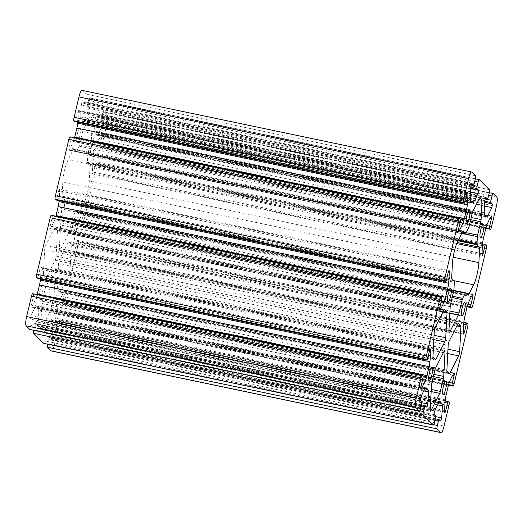 <?xml version="1.0" encoding="UTF-8"?>
<svg xmlns="http://www.w3.org/2000/svg" width="523" height="523" viewBox="0 0 523 523"><rect width="100%" height="100%" fill="white"/><g stroke="black" fill="none" stroke-linecap="round" stroke-linejoin="round"><path stroke-width="0.39" stroke-dasharray="2.62 1.96" d="M91.165 140.112A3.053 0.621 101.8 0 0 91.505 137.882L92.244 123.67A16.265 3.321 101.8 0 0 90.969 116.877A16.265 3.321 101.8 0 0 88.309 119.734L83.294 129.665A3.053 0.621 101.8 0 0 82.647 131.587L79.476 144.897A2.033 0.418 -78.2 0 1 79.045 146.185L76.423 151.369A2.033 0.418 -78.2 0 1 76.09 151.729A2.033 0.418 -78.2 0 1 76.044 151.696L73.684 149.336A3.053 0.621 101.8 0 0 73.606 149.29A3.053 0.621 101.8 0 0 73.109 149.826L68.095 159.757A16.265 3.321 101.8 0 0 62.806 181.945L62.074 196.151A3.053 0.621 101.8 0 0 62.237 197.387L64.597 199.747A2.033 0.418 -78.2 0 1 64.702 200.564L64.322 207.991A2.033 0.418 -78.2 0 1 64.094 209.475L60.923 222.785A3.053 0.621 101.8 0 0 60.576 225.021L59.295 249.844A3.053 0.621 101.8 0 0 59.53 251.118A3.053 0.621 101.8 0 0 60.034 250.582L68.788 233.238A3.053 0.621 101.8 0 0 69.441 231.31L72.612 217.999A2.033 0.418 -78.2 0 1 73.043 216.718L75.658 211.534A2.033 0.418 -78.2 0 1 75.992 211.174A2.033 0.418 -78.2 0 1 76.044 211.2L78.404 213.567A3.053 0.621 101.8 0 0 78.476 213.606A3.053 0.621 101.8 0 0 78.98 213.07L83.994 203.146A16.265 3.321 101.8 0 0 89.276 180.958L90.015 166.745A3.053 0.621 101.8 0 0 89.851 165.516L87.491 163.156A2.033 0.418 -78.2 0 1 87.38 162.333L87.766 154.913A2.033 0.418 -78.2 0 1 87.995 153.422L91.165 140.112L470.72 219.66M59.714 292.011A3.053 0.621 101.8 0 0 59.792 292.056A3.053 0.621 101.8 0 0 60.289 291.52L69.049 274.176A3.053 0.621 101.8 0 0 70.043 270.018L71.324 245.195A3.053 0.621 101.8 0 0 71.161 243.96L68.899 241.698A3.053 0.621 101.8 0 0 68.827 241.659A3.053 0.621 101.8 0 0 68.33 242.195L59.57 259.532A3.053 0.621 101.8 0 0 58.576 263.697L57.288 288.519A3.053 0.621 101.8 0 0 57.452 289.749L59.714 292.011L449.316 373.664M57.419 231.277A3.053 0.621 101.8 0 0 57.255 230.042L54.993 227.78A3.053 0.621 101.8 0 0 54.922 227.74A3.053 0.621 101.8 0 0 54.418 228.276L45.658 245.614A3.053 0.621 101.8 0 0 44.671 249.778L43.383 274.601A3.053 0.621 101.8 0 0 43.546 275.83L45.808 278.092A3.053 0.621 101.8 0 0 45.88 278.138A3.053 0.621 101.8 0 0 46.384 277.602L55.144 260.258A3.053 0.621 101.8 0 0 56.131 256.1L57.419 231.277L442.942 312.074M50.103 311.682A3.053 0.621 101.8 0 0 50.751 309.76L53.791 297.005A3.053 0.621 101.8 0 0 54.131 294.776L55.418 269.953A3.053 0.621 101.8 0 0 55.177 268.678A3.053 0.621 101.8 0 0 54.68 269.214L45.919 286.552A3.053 0.621 101.8 0 0 45.272 288.48L42.232 301.235A3.053 0.621 101.8 0 0 41.892 303.464L40.604 328.287A3.053 0.621 101.8 0 0 40.846 329.562A3.053 0.621 101.8 0 0 41.343 329.026L50.103 311.682L431.161 391.55M82.013 90.361A8.133 1.661 -78.2 0 1 82.216 90.479L85.831 94.094A3.053 0.621 -78.2 0 1 85.654 97.559L84.648 101.776A2.033 0.418 -78.2 0 1 83.883 103.417A2.033 0.418 -78.2 0 1 83.83 103.391L82.471 102.024A2.203 0.451 101.8 0 0 82.418 101.998A2.203 0.451 101.8 0 0 81.359 105.11A50.829 10.382 101.8 0 0 80.725 117.185A8.133 1.661 101.8 0 0 81.189 119.564L82.784 121.159A8.133 1.661 101.8 0 0 82.98 121.277A8.133 1.661 101.8 0 0 83.981 120.44A50.829 10.382 101.8 0 0 88.237 111.994A2.203 0.451 101.8 0 0 88.799 109.804A2.203 0.451 101.8 0 0 88.74 108.3L87.38 106.94A2.033 0.418 -78.2 0 1 87.498 104.626L88.505 100.409A3.053 0.621 -78.2 0 1 89.649 97.951A3.053 0.621 -78.2 0 1 89.727 97.991L99.736 108.013A3.053 0.621 -78.2 0 1 99.56 111.477L98.553 115.694A2.033 0.418 -78.2 0 1 97.788 117.335A2.033 0.418 -78.2 0 1 97.742 117.309L96.376 115.943A2.203 0.451 101.8 0 0 96.324 115.916A2.203 0.451 101.8 0 0 95.271 119.028A50.829 10.382 101.8 0 0 94.637 131.103A8.133 1.661 101.8 0 0 95.094 133.483L96.69 135.078A8.133 1.661 101.8 0 0 96.892 135.196A8.133 1.661 101.8 0 0 97.886 134.359A50.829 10.382 101.8 0 0 102.142 125.912A2.203 0.451 101.8 0 0 102.704 123.722A2.203 0.451 101.8 0 0 102.645 122.219L101.285 120.859A2.033 0.418 -78.2 0 1 101.403 118.544L102.41 114.328A3.053 0.621 -78.2 0 1 103.554 111.87A3.053 0.621 -78.2 0 1 103.632 111.909L107.248 115.531A8.133 1.661 -78.2 0 1 106.77 124.768L101.913 145.165A3.053 0.621 -78.2 0 1 100.762 147.623A3.053 0.621 -78.2 0 1 100.691 147.584L99.939 146.832A2.033 0.418 -78.2 0 1 100.063 144.525L101.887 136.843A2.203 0.451 101.8 0 0 101.965 134.313A2.203 0.451 101.8 0 0 101.697 134.535A50.829 10.382 101.8 0 0 97.441 142.929A8.133 1.661 101.8 0 0 96.055 147.336L93.911 156.325A8.133 1.661 101.8 0 0 93.074 161.287A50.829 10.382 101.8 0 0 92.46 173.322A2.203 0.451 101.8 0 0 92.636 173.989A2.203 0.451 101.8 0 0 93.467 172.211L95.297 164.529A2.033 0.418 -78.2 0 1 96.062 162.888A2.033 0.418 -78.2 0 1 96.108 162.915L96.86 163.666A3.053 0.621 -78.2 0 1 96.677 167.125L83.222 223.609A3.053 0.621 -78.2 0 1 82.072 226.073A3.053 0.621 -78.2 0 1 82 226.028L81.255 225.282A2.033 0.418 -78.2 0 1 81.372 222.975L83.203 215.293A2.203 0.451 101.8 0 0 83.275 212.756A2.203 0.451 101.8 0 0 83.007 212.979A50.829 10.382 101.8 0 0 78.757 221.373A8.133 1.661 101.8 0 0 77.365 225.779L75.22 234.775A8.133 1.661 101.8 0 0 74.384 239.73A50.829 10.382 101.8 0 0 73.769 251.766A2.203 0.451 101.8 0 0 73.946 252.432A2.203 0.451 101.8 0 0 74.776 250.654L76.606 242.973A2.033 0.418 -78.2 0 1 77.371 241.332A2.033 0.418 -78.2 0 1 77.424 241.365L78.169 242.11A3.053 0.621 -78.2 0 1 77.992 245.575L64.532 302.052A3.053 0.621 -78.2 0 1 63.388 304.517A3.053 0.621 -78.2 0 1 63.309 304.478L62.564 303.726A2.033 0.418 -78.2 0 1 62.682 301.418L64.512 293.736A2.203 0.451 101.8 0 0 64.591 291.206A2.203 0.451 101.8 0 0 64.322 291.422A50.829 10.382 101.8 0 0 60.067 299.816A8.133 1.661 101.8 0 0 58.674 304.229L56.536 313.218A8.133 1.661 101.8 0 0 55.693 318.18A50.829 10.382 101.8 0 0 55.078 330.209A2.203 0.451 101.8 0 0 55.261 330.882A2.203 0.451 101.8 0 0 56.085 329.104L57.916 321.423A2.033 0.418 -78.2 0 1 58.681 319.782A2.033 0.418 -78.2 0 1 58.733 319.808L59.478 320.553A3.053 0.621 -78.2 0 1 59.302 324.018L54.444 344.415A8.133 1.661 -78.2 0 1 51.385 350.985M47.652 344.212A3.053 0.621 -78.2 0 1 47.743 343.788L48.75 339.571A2.033 0.418 -78.2 0 1 49.515 337.93A2.033 0.418 -78.2 0 1 49.567 337.956L50.927 339.322A2.203 0.451 101.8 0 0 50.979 339.349A2.203 0.451 101.8 0 0 52.038 336.237A50.829 10.382 101.8 0 0 52.673 324.162A8.133 1.661 101.8 0 0 52.208 321.782L50.613 320.187A8.133 1.661 101.8 0 0 50.417 320.069A8.133 1.661 101.8 0 0 49.417 320.906A50.829 10.382 101.8 0 0 45.161 329.353A2.203 0.451 101.8 0 0 44.599 331.543A2.203 0.451 101.8 0 0 44.658 333.046L46.017 334.406A2.033 0.418 -78.2 0 1 45.9 336.714L44.893 340.931A3.053 0.621 -78.2 0 1 43.834 343.389M33.747 330.294A3.053 0.621 -78.2 0 1 33.838 329.869L34.845 325.652A2.033 0.418 -78.2 0 1 35.61 324.012A2.033 0.418 -78.2 0 1 35.656 324.038L37.022 325.404A2.203 0.451 101.8 0 0 37.074 325.43A2.203 0.451 101.8 0 0 38.127 322.318A50.829 10.382 101.8 0 0 38.761 310.244A8.133 1.661 101.8 0 0 38.303 307.864L36.708 306.269A8.133 1.661 101.8 0 0 36.505 306.151A8.133 1.661 101.8 0 0 35.512 306.988A50.829 10.382 101.8 0 0 31.256 315.434A2.203 0.451 101.8 0 0 30.694 317.624A2.203 0.451 101.8 0 0 30.752 319.128L32.112 320.488A2.033 0.418 -78.2 0 1 31.995 322.802L30.988 327.012A3.053 0.621 -78.2 0 1 29.929 329.47M42.644 285.493A6.91 1.412 101.8 0 0 42.474 285.395A6.91 1.412 101.8 0 0 39.676 291.873A6.91 1.412 101.8 0 0 39.637 298.927A6.91 1.412 101.8 0 0 42.343 292.9A6.91 1.412 101.8 0 0 42.644 285.493M56.549 299.411A6.91 1.412 101.8 0 0 56.379 299.313A6.91 1.412 101.8 0 0 53.581 305.792A6.91 1.412 101.8 0 0 53.549 312.846A6.91 1.412 101.8 0 0 56.249 306.818A6.91 1.412 101.8 0 0 56.549 299.411M61.335 207.049A6.91 1.412 101.8 0 0 61.165 206.951A6.91 1.412 101.8 0 0 58.367 213.423A6.91 1.412 101.8 0 0 58.328 220.477A6.91 1.412 101.8 0 0 61.028 214.45A6.91 1.412 101.8 0 0 61.335 207.049M75.24 220.961A6.91 1.412 101.8 0 0 75.07 220.869A6.91 1.412 101.8 0 0 72.272 227.342A6.91 1.412 101.8 0 0 72.233 234.396A6.91 1.412 101.8 0 0 74.939 228.368A6.91 1.412 101.8 0 0 75.24 220.961M80.026 128.599A6.91 1.412 101.8 0 0 79.849 128.501A6.91 1.412 101.8 0 0 77.051 134.98A6.91 1.412 101.8 0 0 77.018 142.034A6.91 1.412 101.8 0 0 79.718 136.006A6.91 1.412 101.8 0 0 80.026 128.599M93.931 142.518A6.91 1.412 101.8 0 0 93.761 142.419A6.91 1.412 101.8 0 0 90.956 148.898A6.91 1.412 101.8 0 0 90.924 155.952A6.91 1.412 101.8 0 0 93.624 149.924A6.91 1.412 101.8 0 0 93.931 142.518M422.309 375.416L32.707 293.763L33.459 294.514A2.033 0.418 -78.2 0 1 33.335 296.822L31.511 304.504A2.203 0.451 101.8 0 0 31.432 307.034A2.203 0.451 101.8 0 0 31.7 306.811A50.829 10.382 101.8 0 0 35.956 298.417A8.133 1.661 101.8 0 0 37.179 294.671M40.415 279.105A50.829 10.382 101.8 0 0 40.938 268.024A2.203 0.451 101.8 0 0 40.761 267.358A2.203 0.451 101.8 0 0 39.931 269.136L38.101 276.817A2.033 0.418 -78.2 0 1 37.395 278.452M441 296.972L51.398 215.319L52.143 216.064A2.033 0.418 -78.2 0 1 52.025 218.372L50.195 226.054A2.203 0.451 101.8 0 0 50.123 228.59A2.203 0.451 101.8 0 0 50.391 228.368A50.829 10.382 101.8 0 0 54.64 219.974A8.133 1.661 101.8 0 0 55.869 216.228M59.106 200.655A50.829 10.382 101.8 0 0 59.629 189.581A2.203 0.451 101.8 0 0 59.452 188.914A2.203 0.451 101.8 0 0 58.622 190.692L56.791 198.374A2.033 0.418 -78.2 0 1 56.085 200.008M459.691 218.522L70.089 136.869L70.834 137.621A2.033 0.418 -78.2 0 1 70.716 139.929L68.886 147.61A2.203 0.451 101.8 0 0 68.807 150.14A2.203 0.451 101.8 0 0 69.075 149.918A50.829 10.382 101.8 0 0 73.331 141.524A8.133 1.661 101.8 0 0 74.56 137.778M77.79 122.212A50.829 10.382 101.8 0 0 78.319 111.131A2.203 0.451 101.8 0 0 78.136 110.464A2.203 0.451 101.8 0 0 77.312 112.242L75.482 119.924A2.033 0.418 -78.2 0 1 74.776 121.558M91.505 137.882L471.243 217.47M92.244 123.67L476.492 204.205M88.309 119.734L477.911 201.388M83.294 129.665L472.897 211.318M82.647 131.587L472.249 213.24M79.476 144.897L469.079 226.551M79.045 146.185L468.647 227.838M76.423 151.369L466.026 233.023M76.044 151.696L462.136 232.617M73.684 149.336L463.123 230.957M73.109 149.826L462.711 231.48M68.095 159.757L457.697 241.41M62.806 181.945L452.408 263.599M62.074 196.151L451.676 277.805M62.237 197.387L451.839 279.04M64.597 199.747L454.199 281.4M64.702 200.564L454.304 282.217M64.322 207.991L453.925 289.644M64.094 209.475L453.696 291.128M60.923 222.785L450.525 304.438M60.289 291.52L448.544 372.892M69.049 274.176L447.753 353.548M70.043 270.018L447.976 349.227M71.324 245.195L456.847 325.992M71.161 243.96L457.39 324.907M68.899 241.698L458.344 323.319M57.255 230.042L443.484 310.989M54.993 227.78L444.432 309.4M54.418 228.276L444.02 309.93M45.658 245.614L435.26 327.267M44.671 249.778L434.273 331.432M43.383 274.601L432.985 356.255M50.751 309.76L431.266 389.504M53.791 297.005L433.345 376.553M54.131 294.776L433.868 374.357M55.418 269.953L444.014 351.397M54.68 269.214L444.282 350.868M45.919 286.552L435.522 368.212M496.373 206.422L106.77 124.768M496.85 197.184L107.248 115.531M491.515 226.819L101.913 145.165M485.828 228.303L100.691 147.584M485.978 227.74L99.939 146.832M486.665 225.55L100.063 144.525M490.11 218.209L101.887 136.843M491.3 216.189L101.697 134.535M487.044 224.583L97.441 142.929M485.658 228.989L96.055 147.336M483.514 237.978L93.911 156.325M482.67 242.94L93.074 161.287M482.062 254.976L92.46 173.322M482.069 253.655L93.467 172.211M482.441 245.666L95.297 164.529M485.71 244.568L96.108 162.915M486.462 245.32L96.86 163.666M486.279 248.778L96.677 167.125M472.825 305.262L83.222 223.609M467.137 306.746L82 226.028M467.287 306.184L81.255 225.282M467.98 304L81.372 222.975M471.419 296.652L83.203 215.293M472.609 294.632L83.007 212.979M468.36 303.026L78.757 221.373M466.967 307.432L77.365 225.779M464.823 316.428L75.22 234.775M463.986 321.384L74.384 239.73M463.371 333.419L73.769 251.766M463.378 332.098L74.776 250.654M463.751 324.116L76.606 242.973M467.026 323.018L77.424 241.365M467.771 323.763L78.169 242.11M467.588 327.228L77.992 245.575M454.134 383.712L64.532 302.052M448.453 385.196L63.309 304.478M448.597 384.634L62.564 303.726M449.29 382.444L62.682 301.418M452.735 375.102L64.512 293.736M453.925 373.082L64.322 291.422M449.669 381.476L60.067 299.816M448.276 385.882L58.674 304.229M446.139 394.872L56.536 313.218M445.295 399.834L55.693 318.18M444.681 411.869L55.078 330.209M444.687 410.548L56.085 329.104M445.06 402.56L57.916 321.423M448.335 401.461L58.733 319.808M449.08 402.213L59.478 320.553M448.904 405.671L59.302 324.018M444.047 426.068L54.444 344.415M433.757 424.689L47.743 343.788M434.992 420.518L48.75 339.571M439.17 419.609L49.567 337.956M440.529 420.976L50.927 339.322M435.737 416.654L52.038 336.237M437.686 404.854L52.673 324.162M438.856 402.815L52.208 321.782M439.784 401.749L50.613 320.187M439.019 402.56L49.417 320.906M434.763 411.006L45.161 329.353M434.26 414.7L44.658 333.046M435.62 416.06L46.017 334.406M435.502 418.374L45.9 336.714M434.495 422.591L44.893 340.931M419.845 410.771L33.838 329.869M421.08 406.6L34.845 325.652M425.258 405.691L35.656 324.038M426.624 407.057L37.022 325.404M421.832 402.736L38.127 322.318M423.78 390.936L38.761 310.244M424.951 388.896L38.303 307.864M425.879 387.831L36.708 306.269M425.114 388.641L35.512 306.988M420.858 397.088L31.256 315.434M420.355 400.781L30.752 319.128M421.715 402.141L32.112 320.488M421.597 404.456L31.995 322.802M420.59 408.672L30.988 327.012M450.179 306.674L60.576 225.021M87.995 153.422L466.196 232.689M87.766 154.913L461.789 233.304M87.38 162.333L458.364 240.083M87.491 163.156L458.004 240.809M89.851 165.516L457.18 242.502M90.015 166.745L456.723 243.6M89.276 180.958L453.127 257.211M83.994 203.146L453.356 280.557M78.98 213.07L467.229 294.442M78.404 213.567L468.007 295.22M76.044 211.2L465.647 292.854M75.658 211.534L453.774 290.775M73.043 216.718L452.48 296.24M72.612 217.999L452.166 297.548M69.441 231.31L449.957 311.061M68.788 233.238L449.845 313.1M60.034 250.582L448.891 332.079M59.295 249.844L448.897 331.497M457.932 323.848L68.33 242.195M57.452 289.749L447.054 371.402M57.288 288.519L446.89 370.173M58.576 263.697L448.178 345.35M59.57 259.532L449.172 341.186M433.149 357.484L43.546 275.83M56.131 256.1L434.07 335.308M55.144 260.258L433.848 339.63M46.384 277.602L434.633 358.974M45.808 278.092L435.411 359.746M434.875 370.134L45.272 288.48M41.343 329.026L430.207 410.522M40.604 328.287L430.207 409.94M41.892 303.464L431.495 385.118M42.232 301.235L431.835 382.888M423.061 376.168L33.459 294.514M422.937 378.475L33.335 296.822M421.113 386.157L31.511 304.504M420.878 388.38L31.7 306.811M422.702 379.476L35.956 298.417M429.932 349.554L40.938 268.024M429.533 350.789L39.931 269.136M427.703 358.471L38.101 276.817M441.745 297.718L52.143 216.064M441.628 300.025L52.025 218.372M439.797 307.707L50.195 226.054M439.568 309.93L50.391 228.368M441.392 301.032L54.64 219.974M448.623 271.104L59.629 189.581M448.224 272.346L58.622 190.692M446.394 280.027L56.791 198.374M460.436 219.274L70.834 137.621M460.318 221.582L70.716 139.929M458.488 229.264L68.886 147.61M458.253 231.486L69.075 149.918M460.077 222.582L73.331 141.524M467.307 192.66L78.319 111.131M466.915 193.896L77.312 112.242M465.084 201.577L75.482 119.924M471.818 172.132L82.216 90.479M475.433 175.748L85.831 94.094M475.257 179.212L85.654 97.559M474.25 183.429L84.648 101.776M471.419 184.619L83.83 103.391M471.955 183.658L82.471 102.024M470.962 186.763L81.359 105.11M470.327 198.838L80.725 117.185M470.792 201.218L81.189 119.564M472.387 202.813L82.784 121.159M471.158 201.584L83.981 120.44M470.543 192.118L88.237 111.994M470.818 188.378L88.74 108.3M470.909 187.319L87.38 106.94M471.282 185.064L87.498 104.626M474.74 181.363L88.505 100.409M479.33 179.644L89.727 97.991M489.338 189.666L99.736 108.013M489.162 193.131L99.56 111.477M488.155 197.348L98.553 115.694M97.788 117.335L485.324 198.557L97.742 117.309M485.86 197.576L96.376 115.943M484.873 200.682L95.271 119.028M484.239 212.756L94.637 131.103M484.697 215.136L95.094 133.483M486.292 216.731L96.69 135.078M485.063 215.502L97.886 134.359M484.448 206.036L102.142 125.912M484.723 202.296L102.645 122.219M484.821 201.237L101.285 120.859M485.194 198.982L101.403 118.544M488.652 195.282L102.41 114.328M493.235 193.562L103.632 111.909M90.969 116.877L480.572 198.531M76.09 151.729L462.129 232.63M73.606 149.29L463.208 230.944M59.792 292.056L449.394 373.71M54.922 227.74L444.524 309.394M55.177 268.678L444.779 350.332M100.762 147.623L485.821 228.329M101.965 134.313L491.568 215.966M92.636 173.989L482.239 255.642M96.062 162.888L482.585 243.895M82.072 226.073L467.131 306.772M83.275 212.756L472.877 294.41M73.946 252.432L463.548 334.086M77.371 241.332L463.894 322.345M63.388 304.517L448.44 385.222M64.591 291.206L454.193 372.86M55.261 330.882L444.864 412.536M58.681 319.782L445.21 400.788M49.515 337.93L435.398 418.805M50.979 339.349L440.582 421.002M50.417 320.069L440.02 401.723M35.61 324.012L421.492 404.887M37.074 325.43L426.676 407.084M36.505 306.151L426.108 387.805M39.637 298.927L429.239 380.581M42.474 285.395L432.076 367.048M53.549 312.846L443.151 394.499M56.379 299.313L445.982 380.966M58.328 220.477L447.93 302.131M61.165 206.951L450.767 288.604M72.233 234.396L461.835 316.049M75.07 220.869L464.672 302.523M77.018 142.034L466.621 223.687M79.849 128.501L469.451 210.154M90.924 155.952L480.526 237.605M93.761 142.419L483.363 224.073M78.476 213.606L468.078 295.26M75.992 211.174L453.846 290.363M59.53 251.118L449.133 332.772M68.827 241.659L458.429 323.312M45.88 278.138L435.482 359.791M40.846 329.562L430.449 411.215M31.432 307.034L421.035 388.687M40.761 267.358L430.364 349.011M50.123 228.59L439.725 310.244M59.452 188.914L449.054 270.568M68.807 150.14L458.41 231.794M78.136 110.464L467.739 192.118M83.883 103.417L471.413 184.639M82.418 101.998L472.021 183.651M82.98 121.277L472.583 202.931M89.649 97.951L475.348 178.788M96.324 115.916L485.926 197.57M96.892 135.196L486.495 216.849M103.554 111.87L489.253 192.706"/><path stroke-width="0.78" d="M480.768 221.765A3.053 0.621 101.8 0 0 481.108 219.536L481.846 205.323A16.265 3.321 101.8 0 0 480.572 198.531A16.265 3.321 101.8 0 0 477.911 201.388L472.897 211.318A3.053 0.621 101.8 0 0 472.249 213.24L469.079 226.551A2.033 0.418 -78.2 0 1 468.647 227.838L466.026 233.023A2.033 0.418 -78.2 0 1 465.692 233.382A2.033 0.418 -78.2 0 1 465.647 233.35L463.286 230.989A3.053 0.621 101.8 0 0 463.208 230.944A3.053 0.621 101.8 0 0 462.711 231.48L457.697 241.41A16.265 3.321 101.8 0 0 452.408 263.599L451.676 277.805A3.053 0.621 101.8 0 0 451.839 279.04L454.199 281.4A2.033 0.418 -78.2 0 1 454.304 282.217L453.925 289.644A2.033 0.418 -78.2 0 1 453.696 291.128L450.525 304.438A3.053 0.621 101.8 0 0 450.179 306.674L448.897 331.497A3.053 0.621 101.8 0 0 449.133 332.772A3.053 0.621 101.8 0 0 449.636 332.236L458.39 314.892A3.053 0.621 101.8 0 0 459.044 312.963L462.214 299.653A2.033 0.418 -78.2 0 1 462.646 298.372L465.261 293.187A2.033 0.418 -78.2 0 1 465.594 292.828A2.033 0.418 -78.2 0 1 465.647 292.854L468.007 295.22A3.053 0.621 101.8 0 0 468.078 295.26A3.053 0.621 101.8 0 0 468.582 294.724L473.596 284.8A16.265 3.321 101.8 0 0 478.878 262.611L479.617 248.399A3.053 0.621 101.8 0 0 479.454 247.17L477.094 244.81A2.033 0.418 -78.2 0 1 476.983 243.986L477.368 236.566A2.033 0.418 -78.2 0 1 477.597 235.075L480.768 221.765L470.72 219.66M449.316 373.664A3.053 0.621 101.8 0 0 449.394 373.71A3.053 0.621 101.8 0 0 449.891 373.174L458.651 355.83A3.053 0.621 101.8 0 0 459.645 351.672L460.926 326.849A3.053 0.621 101.8 0 0 460.763 325.613L458.501 323.351A3.053 0.621 101.8 0 0 458.429 323.312A3.053 0.621 101.8 0 0 457.932 323.848L449.172 341.186A3.053 0.621 101.8 0 0 448.178 345.35L446.89 370.173A3.053 0.621 101.8 0 0 447.054 371.402L449.316 373.664M447.021 312.931A3.053 0.621 101.8 0 0 446.858 311.695L444.596 309.433A3.053 0.621 101.8 0 0 444.524 309.394A3.053 0.621 101.8 0 0 444.02 309.93L435.26 327.267A3.053 0.621 101.8 0 0 434.273 331.432L432.985 356.255A3.053 0.621 101.8 0 0 433.149 357.484L435.411 359.746A3.053 0.621 101.8 0 0 435.482 359.791A3.053 0.621 101.8 0 0 435.986 359.255L444.746 341.911A3.053 0.621 101.8 0 0 445.733 337.753L447.021 312.931L442.942 312.074M439.706 393.335A3.053 0.621 101.8 0 0 440.353 391.413L443.393 378.659A3.053 0.621 101.8 0 0 443.733 376.429L445.021 351.606A3.053 0.621 101.8 0 0 444.779 350.332A3.053 0.621 101.8 0 0 444.282 350.868L435.522 368.212A3.053 0.621 101.8 0 0 434.875 370.134L431.835 382.888A3.053 0.621 101.8 0 0 431.495 385.118L430.207 409.94A3.053 0.621 101.8 0 0 430.449 411.215A3.053 0.621 101.8 0 0 430.945 410.679L439.706 393.335L431.161 391.55M496.85 197.184A8.133 1.661 -78.2 0 1 496.373 206.422L491.515 226.819A3.053 0.621 -78.2 0 1 490.365 229.277A3.053 0.621 -78.2 0 1 490.293 229.237L489.541 228.486A2.033 0.418 -78.2 0 1 489.665 226.178L491.489 218.496A2.203 0.451 101.8 0 0 491.568 215.966A2.203 0.451 101.8 0 0 491.3 216.189A50.829 10.382 101.8 0 0 487.044 224.583A8.133 1.661 101.8 0 0 485.658 228.989L483.514 237.978A8.133 1.661 101.8 0 0 482.67 242.94A50.829 10.382 101.8 0 0 482.062 254.976A2.203 0.451 101.8 0 0 482.239 255.642A2.203 0.451 101.8 0 0 483.069 253.864L484.899 246.183A2.033 0.418 -78.2 0 1 485.664 244.542A2.033 0.418 -78.2 0 1 485.71 244.568L486.462 245.32A3.053 0.621 -78.2 0 1 486.279 248.778L472.825 305.262A3.053 0.621 -78.2 0 1 471.674 307.727A3.053 0.621 -78.2 0 1 471.602 307.681L470.857 306.936A2.033 0.418 -78.2 0 1 470.975 304.628L472.805 296.946A2.203 0.451 101.8 0 0 472.877 294.41A2.203 0.451 101.8 0 0 472.609 294.632A50.829 10.382 101.8 0 0 468.36 303.026A8.133 1.661 101.8 0 0 466.967 307.432L464.823 316.428A8.133 1.661 101.8 0 0 463.986 321.384A50.829 10.382 101.8 0 0 463.371 333.419A2.203 0.451 101.8 0 0 463.548 334.086A2.203 0.451 101.8 0 0 464.378 332.308L466.209 324.626A2.033 0.418 -78.2 0 1 466.974 322.985A2.033 0.418 -78.2 0 1 467.026 323.018L467.771 323.763A3.053 0.621 -78.2 0 1 467.588 327.228L454.134 383.712A3.053 0.621 -78.2 0 1 452.99 386.17A3.053 0.621 -78.2 0 1 452.911 386.131L452.166 385.379A2.033 0.418 -78.2 0 1 452.284 383.071L454.114 375.39A2.203 0.451 101.8 0 0 454.193 372.86A2.203 0.451 101.8 0 0 453.925 373.082A50.829 10.382 101.8 0 0 449.669 381.476A8.133 1.661 101.8 0 0 448.276 385.882L446.139 394.872A8.133 1.661 101.8 0 0 445.295 399.834A50.829 10.382 101.8 0 0 444.681 411.869A2.203 0.451 101.8 0 0 444.864 412.536A2.203 0.451 101.8 0 0 445.688 410.758L447.518 403.076A2.033 0.418 -78.2 0 1 448.283 401.435A2.033 0.418 -78.2 0 1 448.335 401.461L449.08 402.213A3.053 0.621 -78.2 0 1 448.904 405.671L444.047 426.068A8.133 1.661 -78.2 0 1 440.987 432.639A8.133 1.661 -78.2 0 1 440.784 432.521L437.169 428.906A3.053 0.621 -78.2 0 1 437.346 425.441L438.352 421.224A2.033 0.418 -78.2 0 1 439.117 419.583A2.033 0.418 -78.2 0 1 439.17 419.609L440.529 420.976A2.203 0.451 101.8 0 0 440.582 421.002A2.203 0.451 101.8 0 0 441.641 417.89A50.829 10.382 101.8 0 0 442.275 405.815A8.133 1.661 101.8 0 0 441.811 403.436L440.216 401.841A8.133 1.661 101.8 0 0 440.02 401.723A8.133 1.661 101.8 0 0 439.019 402.56A50.829 10.382 101.8 0 0 434.763 411.006A2.203 0.451 101.8 0 0 434.201 413.196A2.203 0.451 101.8 0 0 434.26 414.7L435.62 416.06A2.033 0.418 -78.2 0 1 435.502 418.374L434.495 422.591A3.053 0.621 -78.2 0 1 433.351 425.049A3.053 0.621 -78.2 0 1 433.273 425.009L423.264 414.987A3.053 0.621 -78.2 0 1 423.44 411.523L424.447 407.306A2.033 0.418 -78.2 0 1 425.212 405.665A2.033 0.418 -78.2 0 1 425.258 405.691L426.624 407.057A2.203 0.451 101.8 0 0 426.676 407.084A2.203 0.451 101.8 0 0 427.729 403.972A50.829 10.382 101.8 0 0 428.363 391.897A8.133 1.661 101.8 0 0 427.906 389.517L426.31 387.922A8.133 1.661 101.8 0 0 426.108 387.805A8.133 1.661 101.8 0 0 425.114 388.641A50.829 10.382 101.8 0 0 420.858 397.088A2.203 0.451 101.8 0 0 420.296 399.278A2.203 0.451 101.8 0 0 420.355 400.781L421.715 402.141A2.033 0.418 -78.2 0 1 421.597 404.456L420.59 408.672A3.053 0.621 -78.2 0 1 419.446 411.13A3.053 0.621 -78.2 0 1 419.368 411.091L415.752 407.469A8.133 1.661 -78.2 0 1 416.23 398.232L421.087 377.835A3.053 0.621 -78.2 0 1 422.238 375.377A3.053 0.621 -78.2 0 1 422.309 375.416L423.061 376.168A2.033 0.418 -78.2 0 1 422.937 378.475L421.113 386.157A2.203 0.451 101.8 0 0 421.035 388.687A2.203 0.451 101.8 0 0 421.303 388.465A50.829 10.382 101.8 0 0 425.559 380.071A8.133 1.661 101.8 0 0 426.945 375.664L429.089 366.675A8.133 1.661 101.8 0 0 429.926 361.713A50.829 10.382 101.8 0 0 430.54 349.678A2.203 0.451 101.8 0 0 430.364 349.011A2.203 0.451 101.8 0 0 429.533 350.789L427.703 358.471A2.033 0.418 -78.2 0 1 426.938 360.112A2.033 0.418 -78.2 0 1 426.892 360.086L426.14 359.334A3.053 0.621 -78.2 0 1 426.323 355.875L439.778 299.391A3.053 0.621 -78.2 0 1 440.928 296.927A3.053 0.621 -78.2 0 1 441 296.972L441.745 297.718A2.033 0.418 -78.2 0 1 441.628 300.025L439.797 307.707A2.203 0.451 101.8 0 0 439.725 310.244A2.203 0.451 101.8 0 0 439.993 310.021A50.829 10.382 101.8 0 0 444.243 301.627A8.133 1.661 101.8 0 0 445.635 297.221L447.78 288.225A8.133 1.661 101.8 0 0 448.616 283.27A50.829 10.382 101.8 0 0 449.231 271.234A2.203 0.451 101.8 0 0 449.054 270.568A2.203 0.451 101.8 0 0 448.224 272.346L446.394 280.027A2.033 0.418 -78.2 0 1 445.629 281.668A2.033 0.418 -78.2 0 1 445.576 281.636L444.831 280.89A3.053 0.621 -78.2 0 1 445.008 277.425L458.468 220.948A3.053 0.621 -78.2 0 1 459.612 218.483A3.053 0.621 -78.2 0 1 459.691 218.522L460.436 219.274A2.033 0.418 -78.2 0 1 460.318 221.582L458.488 229.264A2.203 0.451 101.8 0 0 458.41 231.794A2.203 0.451 101.8 0 0 458.678 231.578A50.829 10.382 101.8 0 0 462.933 223.184A8.133 1.661 101.8 0 0 464.326 218.771L466.464 209.782A8.133 1.661 101.8 0 0 467.307 204.82A50.829 10.382 101.8 0 0 467.922 192.791A2.203 0.451 101.8 0 0 467.739 192.118A2.203 0.451 101.8 0 0 466.915 193.896L465.084 201.577A2.033 0.418 -78.2 0 1 464.319 203.218A2.033 0.418 -78.2 0 1 464.267 203.192L463.522 202.447A3.053 0.621 -78.2 0 1 463.698 198.982L468.556 178.585A8.133 1.661 -78.2 0 1 471.615 172.015A8.133 1.661 -78.2 0 1 471.818 172.132L475.433 175.748A3.053 0.621 -78.2 0 1 475.257 179.212L474.25 183.429A2.033 0.418 -78.2 0 1 473.485 185.07A2.033 0.418 -78.2 0 1 473.433 185.044L472.073 183.678A2.203 0.451 101.8 0 0 472.021 183.651A2.203 0.451 101.8 0 0 470.962 186.763A50.829 10.382 101.8 0 0 470.327 198.838A8.133 1.661 101.8 0 0 470.792 201.218L472.387 202.813A8.133 1.661 101.8 0 0 472.583 202.931A8.133 1.661 101.8 0 0 473.583 202.094A50.829 10.382 101.8 0 0 477.839 193.647A2.203 0.451 101.8 0 0 478.401 191.457A2.203 0.451 101.8 0 0 478.342 189.954L476.983 188.594A2.033 0.418 -78.2 0 1 477.1 186.286L478.107 182.069A3.053 0.621 -78.2 0 1 479.251 179.605A3.053 0.621 -78.2 0 1 479.33 179.644L489.338 189.666A3.053 0.621 -78.2 0 1 489.162 193.131L488.155 197.348A2.033 0.418 -78.2 0 1 487.39 198.988A2.033 0.418 -78.2 0 1 487.344 198.962L485.978 197.596A2.203 0.451 101.8 0 0 485.926 197.57A2.203 0.451 101.8 0 0 484.873 200.682A50.829 10.382 101.8 0 0 484.239 212.756A8.133 1.661 101.8 0 0 484.697 215.136L486.292 216.731A8.133 1.661 101.8 0 0 486.495 216.849A8.133 1.661 101.8 0 0 487.488 216.012A50.829 10.382 101.8 0 0 491.744 207.566A2.203 0.451 101.8 0 0 492.306 205.376A2.203 0.451 101.8 0 0 492.248 203.872L490.888 202.512A2.033 0.418 -78.2 0 1 491.005 200.198L492.012 195.988A3.053 0.621 -78.2 0 1 493.156 193.523A3.053 0.621 -78.2 0 1 493.235 193.562L496.85 197.184M440.987 432.639L51.385 350.985A8.133 1.661 -78.2 0 1 51.182 350.868L47.567 347.252A3.053 0.621 -78.2 0 1 47.652 344.212M43.834 343.389A3.053 0.621 -78.2 0 1 43.749 343.395A3.053 0.621 -78.2 0 1 43.671 343.356L33.662 333.334A3.053 0.621 -78.2 0 1 33.747 330.294M29.929 329.47A3.053 0.621 -78.2 0 1 29.844 329.477A3.053 0.621 -78.2 0 1 29.765 329.438L26.15 325.816A8.133 1.661 -78.2 0 1 26.627 316.578L31.485 296.181A3.053 0.621 -78.2 0 1 32.635 293.723A3.053 0.621 -78.2 0 1 32.707 293.763M432.246 367.146A6.91 1.412 101.8 0 0 432.076 367.048A6.91 1.412 101.8 0 0 429.278 373.527A6.91 1.412 101.8 0 0 429.239 380.581A6.91 1.412 101.8 0 0 431.946 374.553A6.91 1.412 101.8 0 0 432.246 367.146M446.152 381.064A6.91 1.412 101.8 0 0 445.982 380.966A6.91 1.412 101.8 0 0 443.184 387.445A6.91 1.412 101.8 0 0 443.151 394.499A6.91 1.412 101.8 0 0 445.851 388.471A6.91 1.412 101.8 0 0 446.152 381.064M450.937 288.703A6.91 1.412 101.8 0 0 450.767 288.604A6.91 1.412 101.8 0 0 447.963 295.077A6.91 1.412 101.8 0 0 447.93 302.131A6.91 1.412 101.8 0 0 450.63 296.103A6.91 1.412 101.8 0 0 450.937 288.703M464.842 302.621A6.91 1.412 101.8 0 0 464.672 302.523A6.91 1.412 101.8 0 0 461.874 308.995A6.91 1.412 101.8 0 0 461.835 316.049A6.91 1.412 101.8 0 0 464.542 310.021A6.91 1.412 101.8 0 0 464.842 302.621M469.628 210.253A6.91 1.412 101.8 0 0 469.451 210.154A6.91 1.412 101.8 0 0 466.653 216.633A6.91 1.412 101.8 0 0 466.621 223.687A6.91 1.412 101.8 0 0 469.321 217.66A6.91 1.412 101.8 0 0 469.628 210.253M483.533 224.171A6.91 1.412 101.8 0 0 483.363 224.073A6.91 1.412 101.8 0 0 480.559 230.551A6.91 1.412 101.8 0 0 480.526 237.605A6.91 1.412 101.8 0 0 483.226 231.578A6.91 1.412 101.8 0 0 483.533 224.171M37.179 294.671A8.133 1.661 101.8 0 0 37.342 294.011L39.486 285.022A8.133 1.661 101.8 0 0 40.33 280.06A50.829 10.382 101.8 0 0 40.415 279.105M37.395 278.452A2.033 0.418 -78.2 0 1 37.336 278.458A2.033 0.418 -78.2 0 1 37.29 278.432L36.538 277.68A3.053 0.621 -78.2 0 1 36.721 274.222L50.175 217.738A3.053 0.621 -78.2 0 1 51.326 215.273A3.053 0.621 -78.2 0 1 51.398 215.319M55.869 216.228A8.133 1.661 101.8 0 0 56.033 215.568L58.177 206.572A8.133 1.661 101.8 0 0 59.014 201.617A50.829 10.382 101.8 0 0 59.106 200.655M56.085 200.008A2.033 0.418 -78.2 0 1 56.026 200.015A2.033 0.418 -78.2 0 1 55.974 199.982L55.229 199.237A3.053 0.621 -78.2 0 1 55.412 195.772L68.866 139.288A3.053 0.621 -78.2 0 1 70.01 136.83A3.053 0.621 -78.2 0 1 70.089 136.869M74.56 137.778A8.133 1.661 101.8 0 0 74.724 137.118L76.861 128.128A8.133 1.661 101.8 0 0 77.705 123.167A50.829 10.382 101.8 0 0 77.79 122.212M74.776 121.558A2.033 0.418 -78.2 0 1 74.717 121.565A2.033 0.418 -78.2 0 1 74.665 121.539L73.92 120.787A3.053 0.621 -78.2 0 1 74.096 117.329L78.953 96.932A8.133 1.661 -78.2 0 1 82.013 90.361L471.615 172.015M471.243 217.47L481.108 219.536M476.492 204.205L481.846 205.323M462.136 232.617L465.647 233.35M448.544 372.892L449.891 373.174M447.753 353.548L458.651 355.83M447.976 349.227L459.645 351.672M456.847 325.992L460.926 326.849M457.39 324.907L460.763 325.613M443.484 310.989L446.858 311.695M431.266 389.504L440.353 391.413M433.345 376.553L443.393 378.659M433.868 374.357L443.733 376.429M444.014 351.397L445.021 351.606M490.293 229.237L485.828 228.303M489.541 228.486L485.978 227.74M489.665 226.178L486.665 225.55M491.489 218.496L490.11 218.209M483.069 253.864L482.069 253.655M484.899 246.183L482.441 245.666M471.602 307.681L467.137 306.746M470.857 306.936L467.287 306.184M470.975 304.628L467.98 304M472.805 296.946L471.419 296.652M464.378 332.308L463.378 332.098M466.209 324.626L463.751 324.116M452.911 386.131L448.453 385.196M452.166 385.379L448.597 384.634M452.284 383.071L449.29 382.444M454.114 375.39L452.735 375.102M445.688 410.758L444.687 410.548M447.518 403.076L445.06 402.56M440.784 432.521L51.182 350.868M437.169 428.906L47.567 347.252M437.346 425.441L433.757 424.689M438.352 421.224L434.992 420.518M441.641 417.89L435.737 416.654M442.275 405.815L437.686 404.854M441.811 403.436L438.856 402.815M440.216 401.841L439.784 401.749M433.273 425.009L43.671 343.356M423.264 414.987L33.662 333.334M423.44 411.523L419.845 410.771M424.447 407.306L421.08 406.6M427.729 403.972L421.832 402.736M428.363 391.897L423.78 390.936M427.906 389.517L424.951 388.896M426.31 387.922L425.879 387.831M29.765 329.438L419.368 411.091M415.752 407.469L26.15 325.816M466.196 232.689L477.597 235.075M461.789 233.304L477.368 236.566M458.364 240.083L476.983 243.986M458.004 240.809L477.094 244.81M457.18 242.502L479.454 247.17M456.723 243.6L479.617 248.399M453.127 257.211L478.878 262.611M453.356 280.557L473.596 284.8M467.229 294.442L468.582 294.724M453.774 290.775L465.261 293.187M452.48 296.24L462.646 298.372M452.166 297.548L462.214 299.653M449.957 311.061L459.044 312.963M449.845 313.1L458.39 314.892M448.891 332.079L449.636 332.236M434.07 335.308L445.733 337.753M433.848 339.63L444.746 341.911M434.633 358.974L435.986 359.255M430.207 410.522L430.945 410.679M416.23 398.232L26.627 316.578M421.087 377.835L31.485 296.181M421.303 388.465L420.878 388.38M425.559 380.071L422.702 379.476M426.945 375.664L37.342 294.011M429.089 366.675L39.486 285.022M429.926 361.713L40.33 280.06M430.54 349.678L429.932 349.554M426.892 360.086L37.29 278.432M426.14 359.334L36.538 277.68M426.323 355.875L36.721 274.222M439.778 299.391L50.175 217.738M439.993 310.021L439.568 309.93M444.243 301.627L441.392 301.032M445.635 297.221L56.033 215.568M447.78 288.225L58.177 206.572M448.616 283.27L59.014 201.617M449.231 271.234L448.623 271.104M445.576 281.636L55.974 199.982M444.831 280.89L55.229 199.237M445.008 277.425L55.412 195.772M458.468 220.948L68.866 139.288M458.678 231.578L458.253 231.486M462.933 223.184L460.077 222.582M464.326 218.771L74.724 137.118M466.464 209.782L76.861 128.128M467.307 204.82L77.705 123.167M467.922 192.791L467.307 192.66M464.267 203.192L74.665 121.539M463.522 202.447L73.92 120.787M463.698 198.982L74.096 117.329M468.556 178.585L78.953 96.932M473.433 185.044L471.419 184.619M473.583 202.094L471.158 201.584M477.839 193.647L470.543 192.118M478.342 189.954L470.818 188.378M476.983 188.594L470.909 187.319M477.1 186.286L471.282 185.064M478.107 182.069L474.74 181.363M487.344 198.962L485.324 198.537L487.39 198.988M487.488 216.012L485.063 215.502M491.744 207.566L484.448 206.036M492.248 203.872L484.723 202.296M490.888 202.512L484.821 201.237M491.005 200.198L485.194 198.982M492.012 195.988L488.652 195.282M462.129 232.63L465.692 233.382M485.821 228.329L490.365 229.277M482.585 243.895L485.664 244.542M467.131 306.772L471.674 307.727M463.894 322.345L466.974 322.985M448.44 385.222L452.99 386.17M445.21 400.788L448.283 401.435M435.398 418.805L439.117 419.583M43.749 343.395L433.351 425.049M421.492 404.887L425.212 405.665M29.844 329.477L419.446 411.13M453.846 290.363L465.594 292.828M32.635 293.723L422.238 375.377M37.336 278.458L426.938 360.112M51.326 215.273L440.928 296.927M56.026 200.015L445.629 281.668M70.01 136.83L459.612 218.483M74.717 121.565L464.319 203.218M471.413 184.639L473.485 185.07M475.348 178.788L479.251 179.605M489.253 192.706L493.156 193.523"/></g></svg>
